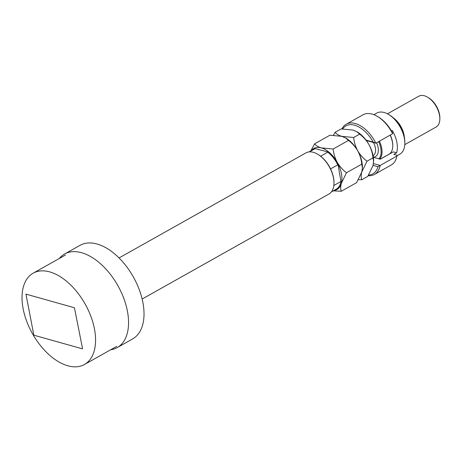 <?xml version="1.0" encoding="UTF-8"?>
<svg xmlns="http://www.w3.org/2000/svg" width="463" height="463" viewBox="0 0 463 463"><rect width="100%" height="100%" fill="white"/><g stroke="black" fill="none" stroke-linecap="round" stroke-linejoin="round"><path stroke-width="0.69" d="M33.851 335.195L82.339 348.818L82.536 348.541L74.427 307.75L25.945 294.127L33.851 335.195M110.599 349.808A53.679 30.98 -119.3 0 0 117.168 347.62A53.679 30.98 -119.3 0 0 127.406 311.095A53.679 30.98 -119.3 0 0 101.102 264.292A53.679 30.98 -119.3 0 0 64.56 254.037A53.679 30.98 -119.3 0 0 59.27 258.51M117.168 347.62L132.638 338.922A53.679 30.98 -119.3 0 0 142.876 302.397A53.679 30.98 -119.3 0 0 116.578 255.593A53.679 30.98 -119.3 0 0 80.03 245.338L64.56 254.037M142.147 299.034L328.99 193.997A23.567 13.601 -119.3 0 0 333.991 183.279A23.567 13.601 -119.3 0 0 333.487 177.96A23.567 13.601 -119.3 0 0 317.653 154.208A23.567 13.601 -119.3 0 0 305.898 152.912L119.049 257.949M317.653 154.208L318.11 154.48A22.913 13.224 60.7 0 1 320.61 156.193A22.913 13.224 60.7 0 1 330.57 168.879A22.913 13.224 60.7 0 1 333.505 177.572A22.913 13.224 60.7 0 1 333.997 182.746L333.991 183.279M23.15 308.833A52.371 30.222 60.7 0 1 33.139 273.199A52.371 30.222 60.7 0 1 68.79 283.206A52.371 30.222 60.7 0 1 94.452 328.869A52.371 30.222 60.7 0 1 84.463 364.503A52.371 30.222 60.7 0 1 48.812 354.496A52.371 30.222 60.7 0 1 23.15 308.833M309.319 151.887L315.153 148.606L327.376 151.806A22.519 12.993 60.7 0 1 338.198 165.604L340.947 181.484L333.852 185.472M320.61 156.193L327.787 152.159L327.376 151.806M338.198 165.604L337.747 164.845A22.913 13.224 -119.3 0 0 327.787 152.159M330.57 168.879L337.747 164.845M331.444 191.867L336.312 189.13A22.913 13.224 -119.3 0 0 340.947 181.484M315.153 148.606A22.913 13.224 -119.3 0 0 313.862 149.184L308.989 151.922M368.594 175.055A27.496 15.869 -119.3 0 0 377.97 166.749L373.056 165.372M374.434 174.458L391.212 165.031A28.804 16.622 -119.3 0 0 396.93 156.037L380.152 165.47A28.804 16.622 60.7 0 1 374.434 174.458A28.804 16.622 60.7 0 1 368.201 175.703M373.438 163.584L380.152 165.47L377.97 166.749M388.486 114.39L389.406 114.934A22.259 12.842 60.7 0 1 404.361 137.366A22.259 12.842 60.7 0 1 404.841 142.39L404.83 143.461A23.567 13.601 -119.3 0 0 404.321 138.142A23.567 13.601 -119.3 0 0 388.486 114.39A23.567 13.601 -119.3 0 0 376.732 113.094L373.878 114.697M393.405 117.915A17.675 10.198 60.7 0 1 404.043 134.918A17.675 10.198 60.7 0 1 404.373 137.424M427.58 97.195L428.501 97.739A16.367 9.445 60.7 0 1 439.497 114.234A16.367 9.445 60.7 0 1 439.85 117.926L439.838 118.997A17.675 10.198 -119.3 0 0 439.456 115.009A17.675 10.198 -119.3 0 0 427.58 97.195A17.675 10.198 -119.3 0 0 418.766 96.223L387.462 113.817M391.484 130.965L392.306 130.508A23.567 13.601 -119.3 0 1 396.866 142.332A23.567 13.601 -119.3 0 1 396.594 152.802L393.799 154.376L396.866 155.232L396.93 156.037M392.636 133.743A28.804 16.622 -119.3 0 0 377.345 116.398L378.265 116.942A27.496 15.869 60.7 0 1 392.572 132.939L392.636 133.743L375.858 143.177L366.326 140.497M377.345 116.398A28.804 16.622 -119.3 0 0 362.98 114.812L346.202 124.246A28.804 16.622 60.7 0 1 375.858 143.177L373.224 142.112A27.496 15.869 -119.3 0 0 342.666 128.922M341.902 128.917A28.804 16.622 60.7 0 1 346.202 124.246M366.019 140.086L373.224 142.112M396.913 155.817L399.829 154.179A23.567 13.601 -119.3 0 0 404.83 143.461M373.357 157.275L380.268 159.214L393.319 151.881L396.594 152.802M404.784 144.635L436.088 127.036A17.675 10.198 -119.3 0 0 439.838 118.997M356.684 131.596L359.658 134.125C363.374 136.938 366.459 140.405 368.918 144.531A23.567 13.601 60.7 0 0 357.262 131.943L352.991 130.062L341.133 128.922L335.137 132.291C336.427 134.027 338.65 135.381 341.804 136.353L345.496 137.887L348.471 140.416C352.193 143.223 355.277 146.69 357.731 150.816C355.48 146.563 354.12 142.124 353.663 137.494L329.945 135.208L314.632 143.819L310.766 150.926M348.471 140.416L333.157 149.022L321.299 147.882C318.145 146.91 315.922 145.556 314.632 143.819M345.496 137.887L346.075 138.229A23.567 13.601 60.7 0 1 357.731 150.816C359.983 155.07 361.337 159.509 361.8 164.139L346.486 172.745C342.765 169.938 339.68 166.472 337.226 162.345C334.975 158.091 333.62 153.652 333.157 149.022M361.8 164.139L362.413 167.976L361.8 171.941L356.608 182.659L341.289 191.265C340.479 189.298 340.479 186.693 341.295 183.464L346.486 172.745M333.221 190.872L341.289 191.265M358.362 179.702L361.794 179.737C360.984 177.769 360.984 175.17 361.8 171.941L366.991 161.222C363.27 158.41 360.185 154.943 357.731 150.816A23.567 13.601 60.7 0 1 362.419 167.299L362.413 167.976M311.362 150.591A23.567 13.601 60.7 0 1 321.299 147.882A23.567 13.601 -119.3 0 1 337.226 162.345A23.567 13.601 60.7 0 1 341.295 183.464A23.567 13.601 60.7 0 1 333.817 190.53M335.137 132.291L333.383 135.248M373.595 161.691L372.987 157.848C372.524 153.224 371.17 148.785 368.918 144.531A23.567 13.601 60.7 0 1 373.606 161.014L372.981 165.65L367.79 176.368L361.794 179.737M372.987 157.848L366.991 161.222M359.658 134.125L353.663 137.494M380.21 159.197L388.874 154.329A18.329 10.58 -119.3 0 0 392.763 145.99A18.329 10.58 -119.3 0 0 390.135 135.15M379.417 141.174A18.329 10.58 60.7 0 1 379.747 159.069M390.268 135.074A17.675 10.198 60.7 0 1 392.769 145.457L392.763 145.99M378.884 158.826A17.675 10.198 -119.3 0 0 378.618 141.62M373.097 155.684A11.783 6.8 -119.3 0 0 373.462 142.5M376.622 142.743A13.745 7.935 60.7 0 1 373.352 157.223M65.48 255.02L33.139 273.199M116.803 346.318L84.463 364.503"/></g></svg>
